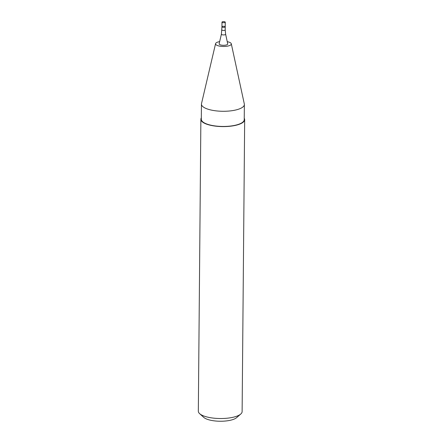 <?xml version="1.0" encoding="UTF-8"?>
<svg xmlns="http://www.w3.org/2000/svg" width="443" height="443" viewBox="0 0 443 443"><rect width="100%" height="100%" fill="white"/><g stroke="black" fill="none" stroke-linecap="round" stroke-linejoin="round"><path stroke-width="0.66" d="M221.915 29.914A1.645 0.537 0.5 0 0 222.729 30.384A1.645 0.537 0.5 0 0 224.374 30.395A1.645 0.537 0.5 0 0 225.199 29.941L225.631 34.2A2.121 0.692 0.5 0 1 224.573 34.842A2.121 0.692 0.5 0 1 222.386 34.809A2.121 0.692 0.5 0 1 221.4 34.166L221.937 26.807A1.645 0.537 0.5 0 0 222.757 27.278A1.645 0.537 0.5 0 0 224.402 27.294A1.645 0.537 0.5 0 0 225.227 26.835A1.645 0.537 0.5 0 0 223.588 26.287A1.645 0.537 0.5 0 0 221.937 26.807A1.645 0.537 0.5 0 0 222.757 27.278A1.645 0.537 0.5 0 0 224.402 27.294A1.645 0.537 0.5 0 0 225.227 26.835L225.266 22.178A1.645 0.537 0.5 0 0 223.626 21.629A1.645 0.537 0.5 0 0 221.982 22.15A1.645 0.537 0.5 0 0 222.801 22.621A1.645 0.537 0.5 0 0 224.44 22.632A1.645 0.537 0.5 0 0 225.266 22.178M221.4 34.166L219.152 43.763A4.297 1.401 0.5 0 0 221.146 45.07A4.297 1.401 0.5 0 0 225.576 45.131A4.297 1.401 0.5 0 0 227.719 43.84L225.631 34.2M219.656 41.62A7.885 2.564 0.5 0 0 215.575 43.647A7.885 2.564 0.5 0 0 219.23 46.044A7.885 2.564 0.5 0 0 227.37 46.161A7.885 2.564 0.5 0 0 231.296 43.785A7.885 2.564 0.5 0 0 227.253 41.686M215.575 43.647L201.51 103.596A21.458 6.988 0.5 0 0 201.449 104.105A21.458 6.988 0.5 0 0 212.142 110.252A21.458 6.988 0.5 0 0 233.616 110.434A21.458 6.988 0.5 0 0 244.364 104.482A21.458 6.988 0.5 0 0 244.314 103.972L231.296 43.785M201.449 104.105L201.316 119.283A21.458 6.988 0.5 0 0 212.009 125.43A21.458 6.988 0.5 0 0 233.483 125.613A21.458 6.988 0.5 0 0 244.231 119.66L244.364 104.482M201.327 117.866A21.895 7.127 0.5 0 0 200.878 119.283A21.895 7.127 0.5 0 0 211.787 125.552A21.895 7.127 0.5 0 0 233.699 125.734A21.895 7.127 0.5 0 0 244.669 119.665A21.895 7.127 0.5 0 0 244.243 118.242M200.878 119.283L198.331 411.209A21.895 7.127 0.5 0 0 199.649 413.673A21.895 7.127 0.5 0 0 231.152 417.66A21.895 7.127 0.5 0 0 240.765 414.033A21.895 7.127 0.5 0 0 242.122 411.591L244.669 119.665M199.649 413.673L203.725 417.361A17.521 5.704 0.5 0 0 228.931 420.551A17.521 5.704 0.5 0 0 236.617 417.644L240.765 414.033M225.199 29.941L225.227 26.835M221.937 26.807L221.982 22.15"/></g></svg>
